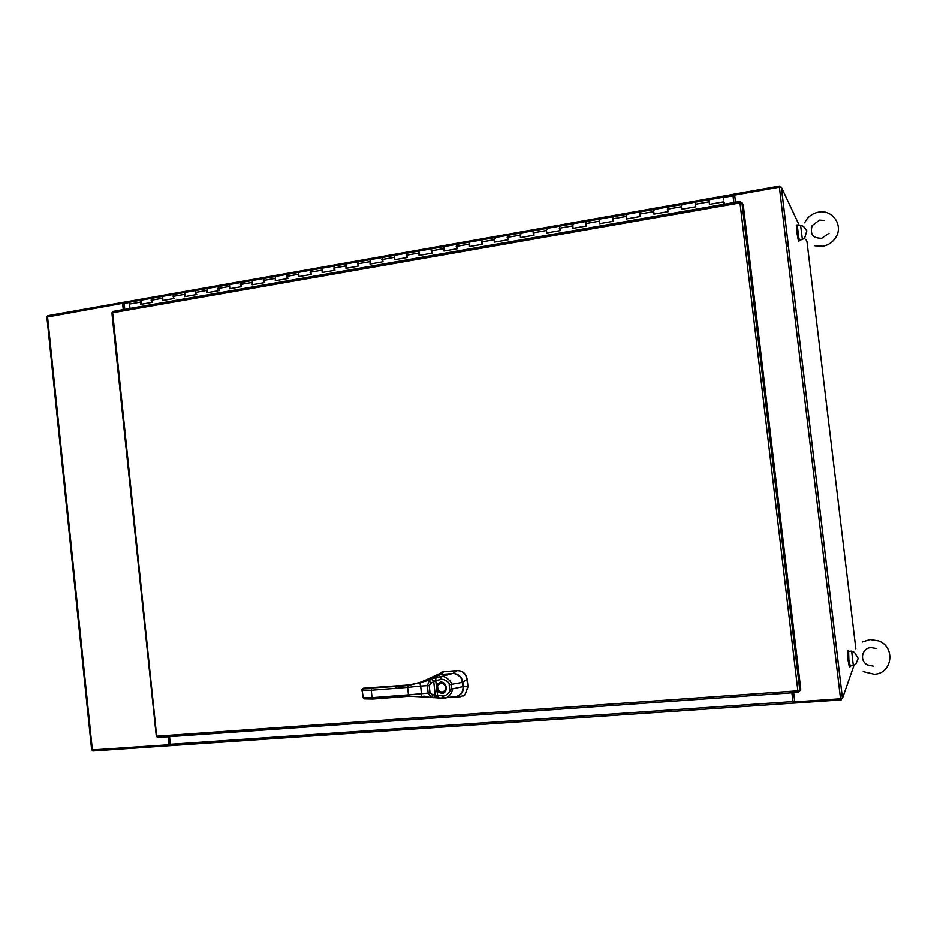 <?xml version="1.0" encoding="UTF-8"?>
<svg xmlns="http://www.w3.org/2000/svg" width="937" height="937" viewBox="0 0 937 937"><rect width="100%" height="100%" fill="white"/><g stroke="black" fill="none" stroke-linecap="round" stroke-linejoin="round"><path stroke-width="1.41" d="M733.882 202.544L733.097 195.728M124.598 309.374L124.434 302.159L732.91 194.392L733.753 202.568M124.562 302.136L732.898 194.427M779.935 187.084L779.807 186.03L732.91 194.334L733.121 195.728M124.434 302.112L47.752 315.699L47.846 316.577M123.965 303.354L123.215 303.483L123.848 309.515M734.702 195.353L733.062 195.634M791.859 692.806L793.217 703.09L171.19 745.583L170.347 744.283L169.538 736.669M791.988 692.806L793.217 703.148L841.239 699.869L841.098 698.709M171.237 745.583L92.81 750.97L92.716 749.998M794.74 701.696L793.065 701.813M170.382 744.505L169.011 744.763L168.168 736.763M123.262 309.62L122.595 303.354L123.215 303.483M168.777 736.716L169.597 744.564M47.119 317.022L122.595 303.354M169.011 744.763L91.674 749.951L46.862 316.929M854.076 665.129L842.48 698.358L840.548 698.756L779.385 187.166L734.667 195.072L735.522 202.251M793.662 692.689L794.763 701.895L840.548 698.756M779.385 187.166L781.353 187.189L799.32 225.419M805.843 239.31L807.015 241.816L855.868 648.872M786.459 246.337L788.392 246.021M741.073 202.697L740.183 201.432L739.984 202.931L741.917 202.65L743.228 204.653L800.748 689.175L799.882 690.71L797.867 690.803L798.488 692.349L799.402 690.768M798.429 692.326L157.744 737.501L156.315 736.283L111.901 312.876L112.944 311.424L740.136 201.478M157.076 736.166L797.867 690.803L739.984 202.931L112.651 312.747L156.69 736.236M740.371 202.779L740.277 201.455M799.847 690.71L741.952 202.673M798.371 690.979L798.523 692.326L157.744 737.501M724.383 204.207L723.868 202.779M724.207 202.72L724.488 204.184M152.672 302.346C151.115 301.386 150.787 300.039 151.7 298.306L151.489 302.487L140.585 304.408L140.937 300.215L141.042 303.975M130.114 302.124L162.64 296.373L162.886 300.133M174.61 298.493C173.087 297.521 172.759 296.162 173.638 294.429L173.45 298.622L162.441 300.566L162.64 296.373L184.706 292.473L184.905 296.256M196.782 294.593C195.294 293.609 194.966 292.25 195.821 290.505L195.657 294.722L184.519 296.678L184.706 292.473L207.007 288.526L207.218 292.332M219.188 290.646L218.239 286.535L218.098 290.775L206.843 292.754L207.007 288.526L229.542 284.543L229.764 288.362M241.84 286.663L241.008 282.505L240.774 286.792L229.401 288.783L229.542 284.543L252.322 280.514L252.557 284.356M264.738 282.646L263.812 278.476L263.707 282.751L252.205 284.778L252.322 280.514L275.349 276.438L275.595 280.304M287.882 278.57L287.073 274.365L286.886 278.676L275.267 280.725L275.349 276.438L298.634 272.316L298.926 276.192M311.283 274.459L310.475 270.219L310.311 274.553L298.563 276.626L298.634 272.316L322.176 268.158L322.445 272.058M334.942 270.289L334.146 266.038L334.005 270.395L322.129 272.48L322.176 268.158L345.976 263.941L346.28 267.865M358.859 266.085L357.981 261.821L357.969 266.178L345.952 268.287L345.976 263.941L370.045 259.69L370.361 263.625M383.046 261.833L382.261 257.523L382.191 261.915L370.045 264.047L370.045 259.69L394.372 255.379L394.676 259.35M407.501 257.534L406.646 253.213L406.681 257.605L394.395 259.772L394.372 255.379L418.98 251.034L419.284 255.016M432.238 253.177L431.395 248.832L431.453 253.248L419.038 255.438L418.98 251.034L443.869 246.63L444.208 250.624M457.256 248.785L456.413 244.405L456.506 248.844L443.951 251.057L443.869 246.63L469.039 242.179L469.39 246.197M469.109 242.168L469.753 243.081M482.555 244.334L481.735 239.931L481.852 244.393L469.144 246.618L469.039 242.179L494.49 237.67L494.865 241.723M494.56 237.658L495.181 238.595M508.147 239.837L507.327 235.41L507.479 239.884L494.631 242.144L494.49 237.67L520.246 233.126L520.621 237.19M520.316 233.114L520.89 234.051M534.031 235.281L533.294 230.807L533.399 235.316L520.398 237.611L520.246 233.126L546.294 228.511L546.681 232.599M546.353 228.499L546.903 229.448M560.209 230.678L559.494 226.18L559.635 230.713L546.482 233.02L546.294 228.511L572.648 223.849L573.046 227.96M572.706 223.838L573.221 224.81M586.703 226.016L585.941 221.495L586.164 226.04L572.858 228.382L572.648 223.849L599.305 219.141L599.692 223.275M599.364 219.129L599.844 220.101M613.501 221.308L612.798 216.752L613.009 221.319L599.551 223.685L599.305 219.141L626.279 214.362L626.701 218.52M626.326 214.35L626.783 215.346M640.627 216.541L639.936 211.949L640.182 216.541L626.56 218.942L626.279 214.362L653.569 209.537L653.991 213.718M653.616 209.525L654.038 210.532M668.069 211.715L667.378 207.089L667.671 211.703L653.885 214.128L653.569 209.537L681.199 204.653L681.632 208.857M681.234 204.641L681.621 205.66M695.828 206.831L695.125 202.181L695.488 206.819L681.539 209.267L681.199 204.653L709.145 199.71L709.602 203.926M709.18 199.698L709.532 200.729M723.95 204.278L723.633 201.865L724.055 204.266M723.633 201.865L709.52 204.348L709.192 201.806L709.145 199.71L723.247 197.215M129.985 302.147L129.411 304.092L130.067 308.425M723.704 199.71L723.469 198.703L723.704 199.71M441.128 674.499L438.727 674.991M463.124 695.992L465.08 694.715L467.985 686.809L467.13 679.126C465.982 673.527 462.714 670.681 457.326 670.576L443.775 671.665L457.139 670.646C462.597 670.728 465.865 673.574 466.942 679.208L467.797 686.891L464.951 694.774L460.055 696.823L451.224 697.479M443.576 671.747L423.348 681.176M423.524 681.117L423.84 680.52M441.28 672.274L443.775 671.665M457.092 696.402C461.519 694.715 463.616 691.436 463.358 686.575L462.878 682.23C461.789 676.83 458.615 673.914 453.367 673.504M396.761 695.746L372.071 697.655L371.251 690.253L407.63 687.371L408.462 694.844L396.761 695.746L397.44 697.128L409.059 696.214M395.929 688.297L396.316 686.481L408.005 685.544L407.63 687.371L420.69 686.025L421.685 696.46L409.141 696.214L431.266 697.315L432.812 694.75L430.036 692.911L429.205 685.533L431.477 682.815L435.728 680.461L436.232 684.994L437.474 685.369L440.812 683.026M409.774 684.877L363.322 688.215L361.951 690.007L363.544 698.533M456.061 696.671L456.202 696.636C464.553 693.415 463.147 685.919 463.042 686.587L461.437 678.681C458.697 674.98 455.698 673.27 452.419 673.527L440.94 674.523L428.935 678.833M443.33 698.17L431.266 697.315L428.197 693.146L427.377 685.779L429.357 680.227L431.688 679.02L433.831 681.55M397.991 685.814L409.703 684.865L419.647 682.499L408.005 685.544L429.357 680.227L431.477 682.815M431.5 679.114L433.737 681.644L435.248 695.113L432.812 694.75M429.205 685.533L420.69 686.025L419.659 682.499L429.333 678.786L431.688 679.02L435.904 677.545L435.728 680.461L440.659 679.594C442.533 678.083 450.31 682.288 449.186 684.748L449.713 689.468C451.411 691.635 444.688 697.058 442.487 695.851L435.248 695.113L433.585 697.655M435.904 677.545L440.987 676.631C443.037 674.769 452.524 681.082 451.236 684.502L451.775 689.21C453.742 692.174 446.305 699.67 443.552 698.17L442.487 695.851M439.137 698.124L456.214 696.636C460.828 695.137 463.112 691.787 463.065 686.587L462.562 682.3C461.238 676.385 457.853 673.457 452.43 673.527L440.94 674.523L428.467 679.138M444.712 690.827L444.618 690.874C446.609 686.634 445.356 684.01 440.847 683.026C445.403 683.998 446.656 686.61 444.618 690.874L441.901 692.22L438.047 690.44L436.935 691.248L436.232 684.994L440.413 682.089C447.254 681.269 448.6 693.193 441.678 693.439L436.935 691.248L438.211 698.088M438.047 690.44L437.474 685.369M440.015 683.178L439.617 683.331C435.857 687.442 436.654 690.393 441.995 692.174L443.623 691.682M431.582 697.421L437.895 697.913L431.418 697.397L433.784 697.69L435.354 695.172M797.469 225.735L797.586 231.931L799.343 240.071M797.129 224.939L796.309 225.079L796.766 232.06L798.453 241.067L799.214 240.938M804.801 237.565L806.886 230.771L803.454 226.344M802.412 239.544L800.608 225.337M802.4 239.567L799.156 240.095L797.282 225.758M848.606 651.356L848.863 659.941L850.246 665.879M848.278 650.536L847.458 650.594L848.032 659.999L849.297 666.804L850.117 666.734M853.396 665.586L855.973 663.853L858.21 658.406L854.567 652.457L851.78 651.203M851.698 651.11L848.383 651.379L848.863 659.507L850.035 665.891L853.338 665.645L851.663 651.156M732.945 195.821L723.434 197.508M129.587 302.499L123.977 303.494M170.347 744.283L792.889 701.567M47.529 316.636L92.388 750.022M781.353 187.189L842.48 698.358M695.16 204.278L709.192 201.806M667.343 209.185L681.211 206.749M639.854 214.034L653.557 211.621M612.681 218.836L626.232 216.447M585.836 223.568L599.223 221.202M559.307 228.253L572.53 225.922M533.071 232.88L546.154 230.572M507.151 237.448L520.07 235.175M481.513 241.98L494.291 239.72M456.178 246.443L468.805 244.217M431.125 250.87L443.611 248.668M406.353 255.239L418.698 253.06M381.851 259.561L394.067 257.406M357.629 263.836L369.705 261.704M333.677 268.064L345.624 265.956M309.983 272.234L321.801 270.161M286.546 276.368L298.235 274.307M263.367 280.468L274.928 278.43M240.434 284.508L251.877 282.494M217.759 288.514L229.073 286.511M195.318 292.473L206.503 290.493M173.122 296.385L184.191 294.429M151.15 300.262L162.101 298.329M129.411 304.092L140.257 302.182M438.387 675.12L440.753 672.508M444.97 674.16L441.14 674.476L443.599 671.747M463.077 686.622L467.786 686.786M462.585 682.277L466.954 679.313M452.946 673.504L457.045 670.658M455.956 696.695L459.962 696.823M372.692 699.025L364.704 698.85M397.358 697.116L372.774 699.025L372.071 697.655L362.97 697.491L362.162 690.147L363.544 688.355L361.975 689.503M430.036 692.911L408.462 694.844L409.141 696.214L372.774 699.025L364.2 698.838L362.76 697.315M396.316 686.481L363.544 688.355M361.94 689.983L371.251 690.253L371.661 688.449M373.418 687.77L398.12 685.802M435.108 696.144L436.408 695.559M435.014 696.402L437.79 697.749L435.002 696.414M435.073 696.238L437.684 697.515M363.322 688.215L373.547 687.77M440.659 679.594L440.987 676.631L452.43 673.527M449.186 684.748L462.562 682.323M449.713 689.468L463.042 686.587M421.709 696.449L428.396 696.999L423.805 696.062M793.217 703.101L171.19 745.583M781.306 187.142L842.445 698.405M740.183 201.432L112.944 311.424M740.136 202.896L740.324 201.806M799.847 690.721L741.917 202.65M798.488 691.963L798.055 690.803M438.446 675.097L440.952 674.523M439.617 683.331L440.847 683.026M419.647 682.499L428.806 678.892M819.606 220.113L812.145 225.583C809.064 237.366 816.385 238.162 821.726 238.291L829.011 233.254M814.979 245.799L822.745 246.267C828.531 245.189 832.946 242.133 836.015 237.096C843.523 225.067 832.29 209.209 818.575 212.125C812.156 213.413 807.518 216.986 804.649 222.83M804.848 237.647L802.377 239.579M824.396 220.464L819.617 220.101M803.641 226.414L800.467 225.278M800.491 225.22L797.235 225.77M863.223 671.642L874.198 674.242C892.223 673.808 895.901 647.104 878.73 640.908L870.063 639.526L862.298 641.997M873.272 666.148L867.627 664.965C859.241 661.065 861.735 647.889 871 647.584L875.978 648.427"/></g></svg>
